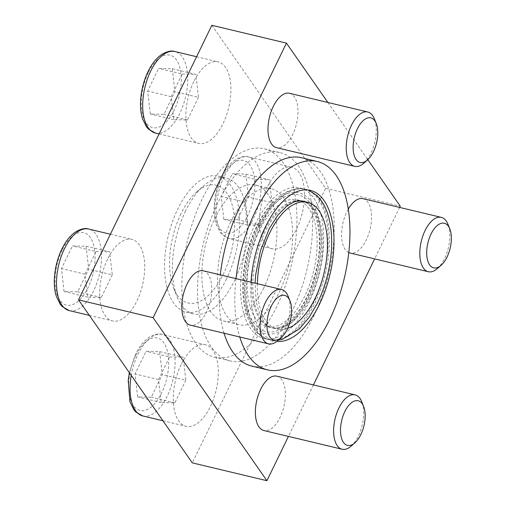 <?xml version="1.0" encoding="UTF-8"?>
<svg xmlns="http://www.w3.org/2000/svg" width="506" height="506" viewBox="0 0 506 506"><rect width="100%" height="100%" fill="white"/><g stroke="black" fill="none" stroke-linecap="round" stroke-linejoin="round"><path stroke-width="0.38" stroke-dasharray="2.53 1.9" d="M193.766 81.681A41.916 20.891 103.4 0 0 198.649 143.407A41.916 20.891 103.4 0 0 228.718 107.5A41.916 20.891 103.4 0 0 218.137 61.877A41.916 20.891 103.4 0 0 193.766 81.681M181.135 364.567A41.916 20.891 103.4 0 0 186.025 426.292A41.916 20.891 103.4 0 0 216.087 390.385A41.916 20.891 103.4 0 0 205.512 344.763A41.916 20.891 103.4 0 0 181.135 364.567M226.467 279.008A69.853 34.825 -76.6 0 1 185.841 312.025A69.853 34.825 -76.6 0 1 177.695 209.155A69.853 34.825 -76.6 0 1 218.32 176.139A69.853 34.825 -76.6 0 1 226.467 279.008M211.85 25.3L325.643 188.295L192.318 462.87M107.569 259.192A41.916 20.891 103.4 0 0 112.459 320.918A41.916 20.891 103.4 0 0 142.521 285.005A41.916 20.891 103.4 0 0 131.946 239.382A41.916 20.891 103.4 0 0 107.569 259.192M267.332 187.062A41.916 20.891 103.4 0 0 272.215 248.781A41.916 20.891 103.4 0 0 302.284 212.874A41.916 20.891 103.4 0 0 291.709 167.252A41.916 20.891 103.4 0 0 267.332 187.062M308.47 190.136A77.399 38.582 -76.6 0 1 314.865 303.284A77.399 38.582 -76.6 0 1 272.57 340.31A77.399 38.582 -76.6 0 1 269.85 339.861A77.399 38.582 -76.6 0 1 260.83 225.885A77.399 38.582 -76.6 0 1 305.839 189.307A77.399 38.582 -76.6 0 1 308.084 189.984M251.02 282.215A77.399 38.582 103.4 0 0 274.397 340.949A77.399 38.582 103.4 0 0 276.82 341.367M185.55 211.034A69.853 34.825 103.4 0 0 177.176 296.889A69.853 34.825 103.4 0 0 193.697 313.903A69.853 34.825 103.4 0 0 243.803 254.056A69.853 34.825 103.4 0 0 226.176 178.017A69.853 34.825 103.4 0 0 203.747 185.721A69.853 34.825 103.4 0 0 185.55 211.034M327.875 102.471L367.818 159.675M325.643 188.295L400.246 206.132M399.626 207.409L374.623 258.895M313.429 384.921L288.433 436.406M301.589 157.739A107.114 53.396 -76.6 0 1 314.074 315.472A107.114 53.396 -76.6 0 1 251.786 366.097M224.069 333.233A107.114 53.396 -76.6 0 1 220.3 274.866M289.495 93.294A27.944 13.928 -76.6 0 1 292.753 134.444A27.944 13.928 -76.6 0 1 276.504 147.651M203.304 270.805A27.944 13.928 -76.6 0 1 206.562 311.955A27.944 13.928 -76.6 0 1 190.313 325.162M363.061 198.675A27.944 13.928 -76.6 0 1 366.319 239.819A27.944 13.928 -76.6 0 1 350.07 253.025M348.798 252.589A27.944 13.928 -76.6 0 1 346.812 211.881A27.944 13.928 -76.6 0 1 348.318 209.054M276.871 376.186A27.944 13.928 -76.6 0 1 280.128 417.33A27.944 13.928 -76.6 0 1 263.879 430.536M236.005 278.623A107.114 53.396 103.4 0 0 239.781 336.983M180.946 213.81A60.543 30.177 103.4 0 0 173.691 288.224A60.543 30.177 103.4 0 0 214.633 288.496A60.543 30.177 103.4 0 0 233.361 210.148A60.543 30.177 103.4 0 0 196.72 191.875A60.543 30.177 103.4 0 0 180.946 213.81M303.005 201.173A65.198 32.498 -76.6 0 1 310.608 297.186A65.198 32.498 -76.6 0 1 272.69 327.996A65.198 32.498 -76.6 0 1 270.476 327.3A65.198 32.498 -76.6 0 1 265.087 231.982A65.198 32.498 -76.6 0 1 300.716 200.793M257.364 283.727A65.198 32.498 103.4 0 0 277.237 329.083A65.198 32.498 103.4 0 0 287.661 328.343M351.094 446.159A27.944 13.928 103.4 0 0 361.72 401.688M159.649 351.619L162.274 374.585L151.281 397.229L137.651 396.906L135.026 373.947L146.019 351.297L159.649 351.619L183.204 357.249L185.835 380.215L162.274 374.585M277.522 340.785A27.944 13.928 103.4 0 0 288.154 296.314M86.077 246.239L88.708 269.205L77.709 291.854L64.085 291.532L61.454 268.566L72.453 245.922L86.077 246.239L109.638 251.874L112.269 274.84L88.708 269.205M363.719 163.274A27.944 13.928 103.4 0 0 374.345 118.802M172.274 68.734L174.905 91.7L163.906 114.343L150.282 114.021L147.651 91.055L158.644 68.411L172.274 68.734L195.835 74.363L198.46 97.329L174.905 91.7M437.285 268.648A27.944 13.928 103.4 0 0 447.918 224.183M245.84 174.108L248.471 197.074L237.472 219.718L223.848 219.402L221.217 196.436L232.216 173.786L245.84 174.108L269.401 179.738L272.032 202.704L248.471 197.074M185.835 380.215L174.842 402.858L161.212 402.542L158.58 379.576L169.58 356.926L146.019 351.297M158.58 379.576L135.026 373.947M169.58 356.926L183.204 357.249M174.842 402.858L151.281 397.229M161.212 402.542L137.651 396.906M272.032 202.704L261.033 225.353L247.409 225.031L244.777 202.065L255.77 179.421L232.216 173.786M244.777 202.065L221.217 196.436M255.77 179.421L269.401 179.738M261.033 225.353L237.472 219.718M247.409 225.031L223.848 219.402M198.46 97.329L187.467 119.973L173.836 119.656L171.211 96.69L182.204 74.04L158.644 68.411M171.211 96.69L147.651 91.055M182.204 74.04L195.835 74.363M187.467 119.973L163.906 114.343M173.836 119.656L150.282 114.021M112.269 274.84L101.27 297.484L87.646 297.161L85.014 274.201L96.013 251.552L72.453 245.922M85.014 274.201L61.454 268.566M96.013 251.552L109.638 251.874M101.27 297.484L77.709 291.854M87.646 297.161L64.085 291.532M259.344 230.609A65.198 32.498 103.4 0 0 266.947 326.623A65.198 32.498 103.4 0 0 313.714 270.767A65.198 32.498 103.4 0 0 297.262 199.8A65.198 32.498 103.4 0 0 259.344 230.609M257.592 228.092A70.233 35.009 103.4 0 0 269.489 331.999A70.233 35.009 103.4 0 0 319.242 229.541A70.233 35.009 103.4 0 0 257.592 228.092M263.816 231.678A65.198 32.498 103.4 0 0 271.418 327.692A65.198 32.498 103.4 0 0 273.702 328.071A65.198 32.498 103.4 0 0 318.185 271.836A65.198 32.498 103.4 0 0 303.942 201.565A65.198 32.498 103.4 0 0 301.734 200.869A65.198 32.498 103.4 0 0 263.816 231.678M255.087 224.512A77.399 38.582 103.4 0 0 264.113 338.495A77.399 38.582 103.4 0 0 319.634 272.184A77.399 38.582 103.4 0 0 300.102 187.935A77.399 38.582 103.4 0 0 255.087 224.512M259.553 225.581A77.399 38.582 103.4 0 0 265.954 338.729A77.399 38.582 103.4 0 0 268.578 339.558A77.399 38.582 103.4 0 0 324.099 273.253A77.399 38.582 103.4 0 0 304.568 188.997A77.399 38.582 103.4 0 0 301.854 188.555A77.399 38.582 103.4 0 0 259.553 225.581M307.363 299.394A72.364 36.071 -76.6 0 1 252.513 324.163A72.364 36.071 -76.6 0 1 256.846 227.03A72.364 36.071 -76.6 0 1 311.702 202.261A72.364 36.071 -76.6 0 1 307.363 299.394M263.771 287.927A69.853 34.825 -76.6 0 1 223.146 320.943A69.853 34.825 -76.6 0 1 214.999 218.073A69.853 34.825 -76.6 0 1 255.625 185.057A69.853 34.825 -76.6 0 1 263.771 287.927M276.776 306.554A107.114 53.396 -76.6 0 1 214.481 357.179A107.114 53.396 -76.6 0 1 201.995 199.446A107.114 53.396 -76.6 0 1 264.284 148.821A107.114 53.396 -76.6 0 1 276.776 306.554M217.7 203.197A107.114 53.396 103.4 0 0 230.186 360.93A107.114 53.396 103.4 0 0 307.022 269.167A107.114 53.396 103.4 0 0 279.995 152.578A107.114 53.396 103.4 0 0 217.7 203.197M230.704 221.824A69.853 34.825 103.4 0 0 238.851 324.694A69.853 34.825 103.4 0 0 288.958 264.853A69.853 34.825 103.4 0 0 271.33 188.814A69.853 34.825 103.4 0 0 230.704 221.824M135.646 355.636A37.254 18.57 103.4 0 0 141.958 410.752A37.254 18.57 103.4 0 0 168.346 356.401A37.254 18.57 103.4 0 0 135.646 355.636M142.831 415.97A41.916 20.891 103.4 0 0 172.9 380.057A41.916 20.891 103.4 0 0 162.318 334.434A41.916 20.891 103.4 0 0 137.948 354.244A41.916 20.891 103.4 0 0 131.218 375.351M62.08 250.261A37.254 18.57 103.4 0 0 68.386 305.377A37.254 18.57 103.4 0 0 94.78 251.027A37.254 18.57 103.4 0 0 62.08 250.261M69.265 310.589A41.916 20.891 103.4 0 0 99.328 274.682A41.916 20.891 103.4 0 0 88.752 229.06M148.271 72.75A37.254 18.57 103.4 0 0 154.583 127.866A37.254 18.57 103.4 0 0 180.971 73.515A37.254 18.57 103.4 0 0 148.271 72.75M155.456 133.084A41.916 20.891 103.4 0 0 185.525 97.171A41.916 20.891 103.4 0 0 174.95 51.549M221.837 178.125A37.254 18.57 103.4 0 0 228.149 233.241A37.254 18.57 103.4 0 0 254.543 178.89A37.254 18.57 103.4 0 0 221.837 178.125M224.139 176.733A41.916 20.891 103.4 0 0 229.028 238.459A41.916 20.891 103.4 0 0 259.091 202.552A41.916 20.891 103.4 0 0 248.516 156.93A41.916 20.891 103.4 0 0 224.139 176.733M269.85 339.861L274.397 340.949M305.839 189.307L310.387 190.389M185.841 312.025L193.697 313.903M218.32 176.139L226.176 178.017M173.691 288.224L177.176 296.889M196.72 191.875L203.747 185.721M272.57 340.31L278.192 340.196M270.476 327.3L265.599 323.985L260.426 316.313L256.156 301.759L255.087 283.183M272.69 327.996L277.237 329.083M129.353 372.675L135.38 354.542C139.258 346.547 143.989 340.715 149.574 337.034C154.899 334.112 159.15 333.245 162.318 334.434L205.512 344.763M162.926 420.771L186.025 426.292M89.36 315.396L112.459 320.918M110.397 234.234L131.946 239.382M159.086 133.951L198.649 143.407M196.587 56.723L218.137 61.877M272.215 248.781L229.028 238.459L222.026 234.487L219.99 232.121L216.119 224.196C212.248 212.899 213.741 193.298 221.577 177.03C225.455 169.036 230.186 163.204 235.771 159.529C241.096 156.601 245.34 155.734 248.516 156.93L291.709 167.252M266.947 326.623L271.418 327.692M297.262 199.8L301.734 200.869M273.702 328.071C281.007 329.033 289.533 323.005 299.293 309.988C306.895 298.818 312.531 285.352 316.187 269.59C324.485 236.65 315.655 204.203 303.942 201.565M264.113 338.495L268.578 339.558M300.102 187.935L304.568 188.997M265.954 338.729C257.118 334.864 250.799 327.218 246.985 315.788C244.885 309.609 243.557 302.702 243.013 295.08C241.716 271.52 246.308 248.522 256.795 226.1C268.952 201.192 283.974 188.675 301.854 188.555M214.481 357.179L230.186 360.93M264.284 148.821L279.995 152.578M223.146 320.943L238.851 324.694M255.625 185.057L271.33 188.814"/><path stroke-width="0.76" d="M288.433 436.406L266.921 480.7L192.318 462.87L78.525 299.868L211.85 25.3L286.453 43.13L327.875 102.471M308.084 189.984A77.399 38.582 -76.6 0 1 308.47 190.136L316.737 195.436C321.266 199.737 324.757 205.411 327.224 212.457C331.202 224.044 332.531 237.611 331.19 253.164C329.545 270.761 325.023 287.3 317.629 302.765L309.16 317.338L299.394 328.881L282.342 339.324L278.192 340.196M276.82 341.367A77.399 38.582 103.4 0 0 330.475 272.241A77.399 38.582 103.4 0 0 310.387 190.389A77.399 38.582 103.4 0 0 265.378 226.973A77.399 38.582 103.4 0 0 251.02 282.215M78.525 299.868L153.128 317.705L286.453 43.13M367.818 159.675L400.246 206.132L399.626 207.409M374.623 258.895L313.429 384.921M266.921 480.7L153.128 317.705M239.781 336.983A107.114 53.396 103.4 0 0 267.491 369.848L251.786 366.097A107.114 53.396 -76.6 0 1 224.069 333.233M220.3 274.866A107.114 53.396 -76.6 0 1 239.3 208.358A107.114 53.396 -76.6 0 1 301.589 157.739L317.294 161.49A107.114 53.396 103.4 0 0 255.005 212.115A107.114 53.396 103.4 0 0 236.005 278.623M354.744 166.354L276.504 147.651A27.944 13.928 -76.6 0 1 273.246 106.5A27.944 13.928 -76.6 0 1 289.495 93.294L367.742 111.997A27.944 13.928 103.4 0 0 351.487 125.203A27.944 13.928 103.4 0 0 354.744 166.354A27.944 13.928 103.4 0 0 363.719 163.274L367.489 159.972A22.941 11.436 103.4 0 0 376.217 123.458A22.941 11.436 103.4 0 0 357.451 128.714A22.941 11.436 103.4 0 0 354.276 155.74A22.941 11.436 103.4 0 0 367.489 159.972M268.553 343.865L190.313 325.162A27.944 13.928 -76.6 0 1 187.056 284.011A27.944 13.928 -76.6 0 1 203.304 270.805L281.545 289.508A27.944 13.928 103.4 0 0 265.296 302.714A27.944 13.928 103.4 0 0 268.553 343.865A27.944 13.928 103.4 0 0 277.522 340.785L281.298 337.477A22.941 11.436 103.4 0 0 290.027 300.969A22.941 11.436 103.4 0 0 271.254 306.225A22.941 11.436 103.4 0 0 268.085 333.252A22.941 11.436 103.4 0 0 281.298 337.477M449.79 228.832A22.941 11.436 103.4 0 0 431.017 234.088A22.941 11.436 103.4 0 0 427.842 261.115A22.941 11.436 103.4 0 0 441.061 265.346A22.941 11.436 103.4 0 0 449.79 228.832L447.918 224.183A27.944 13.928 103.4 0 0 441.308 217.378A27.944 13.928 103.4 0 0 425.059 230.584A27.944 13.928 103.4 0 0 428.316 271.728L350.07 253.025A27.944 13.928 -76.6 0 1 348.798 252.589M348.318 209.054A27.944 13.928 -76.6 0 1 363.061 198.675L441.308 217.378M342.119 449.239L263.879 430.536A27.944 13.928 -76.6 0 1 260.622 389.386A27.944 13.928 -76.6 0 1 276.871 376.186L355.111 394.882A27.944 13.928 103.4 0 0 338.862 408.089A27.944 13.928 103.4 0 0 342.119 449.239A27.944 13.928 103.4 0 0 351.094 446.159L354.864 442.858A22.941 11.436 103.4 0 0 363.593 406.343A22.941 11.436 103.4 0 0 344.826 411.599A22.941 11.436 103.4 0 0 341.651 438.626A22.941 11.436 103.4 0 0 354.864 442.858M267.491 369.848A107.114 53.396 103.4 0 0 344.327 278.085A107.114 53.396 103.4 0 0 317.294 161.49M255.087 283.183L255.675 274.707L260.489 250.609L269.344 228.516L277.769 215.271L286.839 206.005L294.372 201.711L300.716 200.793A65.198 32.498 -76.6 0 1 303.005 201.173L307.553 202.261A65.198 32.498 103.4 0 0 269.635 233.07A65.198 32.498 103.4 0 0 257.364 283.727M287.661 328.343A65.198 32.498 103.4 0 0 325.972 263.291A65.198 32.498 103.4 0 0 307.553 202.261M363.593 406.343L361.72 401.688A27.944 13.928 103.4 0 0 355.111 394.882M290.027 300.969L288.154 296.314A27.944 13.928 103.4 0 0 281.545 289.508M376.217 123.458L374.345 118.802A27.944 13.928 103.4 0 0 367.742 111.997M428.316 271.728A27.944 13.928 103.4 0 0 437.285 268.648L441.061 265.346M131.218 375.351A41.916 20.891 103.4 0 0 142.831 415.97L135.829 411.998L133.793 409.626L129.928 401.701L128.214 380.367L129.353 372.675M64.376 248.87A41.916 20.891 103.4 0 0 69.265 310.589L62.263 306.617L60.227 304.251L56.356 296.326C52.485 285.036 53.978 265.435 61.814 249.161C65.691 241.172 70.423 235.334 76.008 231.659C81.333 228.731 85.584 227.864 88.752 229.06A41.916 20.891 103.4 0 0 64.376 248.87M150.573 71.359A41.916 20.891 103.4 0 0 155.456 133.084L148.46 129.112L146.417 126.74L142.553 118.815C138.682 107.525 140.168 87.924 148.005 71.656C151.882 63.661 156.613 57.829 162.205 54.148C167.524 51.226 171.774 50.36 174.95 51.549A41.916 20.891 103.4 0 0 150.573 71.359M142.831 415.97L162.926 420.771M69.265 310.589L89.36 315.396M88.752 229.06L110.397 234.234M155.456 133.084L159.086 133.951M174.95 51.549L196.587 56.723"/></g></svg>
